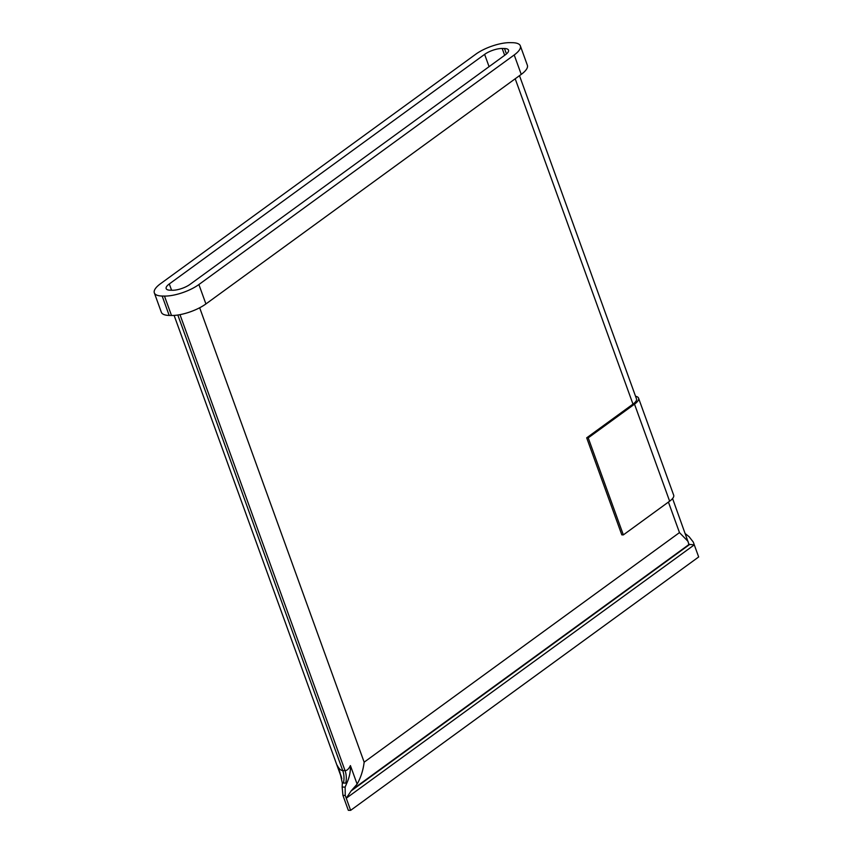 <?xml version="1.0" encoding="UTF-8"?>
<svg xmlns="http://www.w3.org/2000/svg" width="853" height="853" viewBox="0 0 853 853"><rect width="100%" height="100%" fill="white"/><g stroke="black" fill="none" stroke-linecap="round" stroke-linejoin="round"><path stroke-width="1.28" d="M586.683 437.834L588.218 437.866L623.351 534.895L621.816 534.863L586.683 437.834L632.979 404.13A14.778 4.937 -19.9 0 0 636.498 398.895L519.488 75.65M504.507 48.525L502.193 48.482A13.136 4.382 160.1 0 0 484.621 54.368L169.299 283.942A13.136 4.382 160.1 0 0 166.164 288.602A13.136 4.382 160.1 0 0 170.173 290.201L172.477 290.255A13.136 4.382 160.1 0 0 190.048 284.358L505.371 54.795A13.136 4.382 160.1 0 0 508.505 50.135A13.136 4.382 160.1 0 0 504.507 48.525L506.458 53.931M510.201 42.65A25.729 8.594 -19.9 0 0 475.782 54.197L160.46 283.761A25.729 8.594 -19.9 0 0 154.329 292.878A25.729 8.594 -19.9 0 0 162.166 296.034L164.469 296.076A25.729 8.594 -19.9 0 0 198.888 284.539L514.21 54.965A25.729 8.594 -19.9 0 0 520.341 45.849A25.729 8.594 -19.9 0 0 512.504 42.693L510.201 42.65M154.329 292.878L161.356 312.283A25.729 8.594 -19.9 0 0 169.193 315.439L171.496 315.482A25.729 8.594 -19.9 0 0 205.914 303.945L521.236 74.382A25.729 8.594 -19.9 0 0 527.367 65.254L520.341 45.849M341.424 777.008L337.202 765.322L339.825 771.965L342.341 783.033L342.149 787.052L345.134 787.106L346.808 783.118C349.463 777.296 350.658 771.453 350.412 765.589L357.119 784.11L351.137 790.923L689.693 544.438L694.289 544.854L698.671 556.966L350.636 810.35L348.323 810.307L342.938 795.401L342.149 787.052M350.636 810.35L346.254 798.237L351.137 790.923M689.693 544.438L688.606 544.022M685.279 533.637L689.085 536.697L693.276 542.06L694.289 544.854L346.254 798.237L345.241 795.444L342.938 795.401M337.202 765.322C338.929 768.756 340.784 770.504 342.746 770.579L345.049 770.632C347.011 770.632 348.802 768.948 350.412 765.589M345.134 787.106L345.241 795.444M353.185 788.972L689.021 544.481L672.569 498.536M357.119 784.11C360.819 777.563 363.165 770.248 364.156 762.177L199.666 307.762M364.156 762.177L679.478 532.603L688.104 541.463M623.351 534.895L669.637 501.191A16.964 5.662 -19.9 0 0 673.678 495.177L638.556 398.148A16.964 5.662 -19.9 0 0 635.549 396.272M588.218 437.866L634.515 404.162A16.964 5.662 -19.9 0 0 638.556 398.148M632.979 404.13L515.201 78.775M679.478 532.603L668.432 502.076M489.068 66.662L484.621 54.368M171.581 290.233L169.299 283.942M504.667 55.306L502.193 48.482M521.236 74.382L514.21 54.965M205.914 303.945L198.888 284.539M171.496 315.482L164.469 296.076M169.193 315.439L162.166 296.034M346.808 783.118L342.341 783.033M343.407 783.097A16.42 11.697 91.2 0 0 342.746 770.579L177.829 315.024M345.721 783.15A16.42 11.697 91.2 0 0 345.049 770.632L179.994 314.661M634.515 404.162L669.637 501.191M341.808 778.629L174.129 315.429"/></g></svg>
